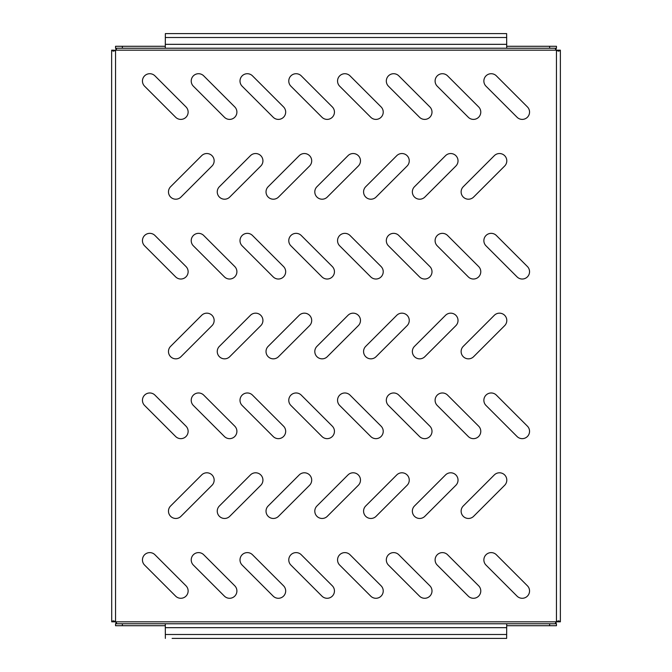 <?xml version="1.0" encoding="UTF-8"?>
<svg xmlns="http://www.w3.org/2000/svg" width="672" height="672" viewBox="0 0 672 672"><rect width="100%" height="100%" fill="white"/><g stroke="black" fill="none" stroke-linecap="round" stroke-linejoin="round"><path stroke-width="1.01" d="M224.574 358.84A7.316 7.316 0 0 0 229.74 356.689L260.786 325.651A7.316 7.316 0 0 0 260.786 315.311A7.316 7.316 0 0 0 250.438 315.311L219.4 346.349A7.316 7.316 0 0 0 224.574 358.84M175.795 199.206A7.316 7.316 0 0 0 180.97 197.064L212.008 166.026A7.316 7.316 0 0 0 212.008 155.677A7.316 7.316 0 0 0 201.659 155.677L170.621 186.715A7.316 7.316 0 0 0 175.795 199.206M229.58 119.398A7.316 7.316 0 0 0 234.755 106.907L203.717 75.86A7.316 7.316 0 0 0 193.368 75.86A7.316 7.316 0 0 0 193.368 86.209L224.414 117.247A7.316 7.316 0 0 0 229.58 119.398M180.81 119.398A7.316 7.316 0 0 0 185.984 106.907L154.946 75.86A7.316 7.316 0 0 0 144.598 75.86A7.316 7.316 0 0 0 144.598 86.209L175.636 117.247A7.316 7.316 0 0 0 180.81 119.398M278.359 119.398A7.316 7.316 0 0 0 283.534 106.907L252.496 75.86A7.316 7.316 0 0 0 242.147 75.86A7.316 7.316 0 0 0 242.147 86.209L273.185 117.247A7.316 7.316 0 0 0 278.359 119.398M327.13 119.398A7.316 7.316 0 0 0 332.304 106.907L301.266 75.86A7.316 7.316 0 0 0 290.917 75.86A7.316 7.316 0 0 0 290.917 86.209L321.964 117.247A7.316 7.316 0 0 0 327.13 119.398M375.908 119.398A7.316 7.316 0 0 0 381.083 106.907L350.036 75.86A7.316 7.316 0 0 0 339.696 75.86A7.316 7.316 0 0 0 339.696 86.209L370.734 117.247A7.316 7.316 0 0 0 375.908 119.398M424.679 119.398A7.316 7.316 0 0 0 429.853 106.907L398.815 75.86A7.316 7.316 0 0 0 388.466 75.86A7.316 7.316 0 0 0 388.466 86.209L419.504 117.247A7.316 7.316 0 0 0 424.679 119.398M473.458 119.398A7.316 7.316 0 0 0 478.632 106.907L447.586 75.86A7.316 7.316 0 0 0 437.245 75.86A7.316 7.316 0 0 0 437.245 86.209L468.283 117.247A7.316 7.316 0 0 0 473.458 119.398M522.228 119.398A7.316 7.316 0 0 0 527.402 106.907L496.364 75.86A7.316 7.316 0 0 0 486.016 75.86A7.316 7.316 0 0 0 486.016 86.209L517.054 117.247A7.316 7.316 0 0 0 522.228 119.398M180.81 279.023A7.316 7.316 0 0 0 185.984 266.532L154.946 235.494A7.316 7.316 0 0 0 144.598 235.494A7.316 7.316 0 0 0 144.598 245.843L175.636 276.881A7.316 7.316 0 0 0 180.81 279.023M229.58 279.023A7.316 7.316 0 0 0 234.755 266.532L203.717 235.494A7.316 7.316 0 0 0 193.368 235.494A7.316 7.316 0 0 0 193.368 245.843L224.414 276.881A7.316 7.316 0 0 0 229.58 279.023M278.359 279.023A7.316 7.316 0 0 0 283.534 266.532L252.496 235.494A7.316 7.316 0 0 0 242.147 235.494A7.316 7.316 0 0 0 242.147 245.843L273.185 276.881A7.316 7.316 0 0 0 278.359 279.023M327.13 279.023A7.316 7.316 0 0 0 332.304 266.532L301.266 235.494A7.316 7.316 0 0 0 290.917 235.494A7.316 7.316 0 0 0 290.917 245.843L321.964 276.881A7.316 7.316 0 0 0 327.13 279.023M375.908 279.023A7.316 7.316 0 0 0 381.083 266.532L350.036 235.494A7.316 7.316 0 0 0 339.696 235.494A7.316 7.316 0 0 0 339.696 245.843L370.734 276.881A7.316 7.316 0 0 0 375.908 279.023M424.679 279.023A7.316 7.316 0 0 0 429.853 266.532L398.815 235.494A7.316 7.316 0 0 0 388.466 235.494A7.316 7.316 0 0 0 388.466 245.843L419.504 276.881A7.316 7.316 0 0 0 424.679 279.023M473.458 279.023A7.316 7.316 0 0 0 478.632 266.532L447.586 235.494A7.316 7.316 0 0 0 437.245 235.494A7.316 7.316 0 0 0 437.245 245.843L468.283 276.881A7.316 7.316 0 0 0 473.458 279.023M522.228 279.023A7.316 7.316 0 0 0 527.402 266.532L496.364 235.494A7.316 7.316 0 0 0 486.016 235.494A7.316 7.316 0 0 0 486.016 245.843L517.054 276.881A7.316 7.316 0 0 0 522.228 279.023M180.81 438.648A7.316 7.316 0 0 0 185.984 426.157L154.946 395.119A7.316 7.316 0 0 0 144.598 395.119A7.316 7.316 0 0 0 144.598 405.468L175.636 436.506A7.316 7.316 0 0 0 180.81 438.648M229.58 438.648A7.316 7.316 0 0 0 234.755 426.157L203.717 395.119A7.316 7.316 0 0 0 193.368 395.119A7.316 7.316 0 0 0 193.368 405.468L224.414 436.506A7.316 7.316 0 0 0 229.58 438.648M278.359 438.648A7.316 7.316 0 0 0 283.534 426.157L252.496 395.119A7.316 7.316 0 0 0 242.147 395.119A7.316 7.316 0 0 0 242.147 405.468L273.185 436.506A7.316 7.316 0 0 0 278.359 438.648M327.13 438.648A7.316 7.316 0 0 0 332.304 426.157L301.266 395.119A7.316 7.316 0 0 0 290.917 395.119A7.316 7.316 0 0 0 290.917 405.468L321.964 436.506A7.316 7.316 0 0 0 327.13 438.648M375.908 438.648A7.316 7.316 0 0 0 381.083 426.157L350.036 395.119A7.316 7.316 0 0 0 339.696 395.119A7.316 7.316 0 0 0 339.696 405.468L370.734 436.506A7.316 7.316 0 0 0 375.908 438.648M424.679 438.648A7.316 7.316 0 0 0 429.853 426.157L398.815 395.119A7.316 7.316 0 0 0 388.466 395.119A7.316 7.316 0 0 0 388.466 405.468L419.504 436.506A7.316 7.316 0 0 0 424.679 438.648M473.458 438.648A7.316 7.316 0 0 0 478.632 426.157L447.586 395.119A7.316 7.316 0 0 0 437.245 395.119A7.316 7.316 0 0 0 437.245 405.468L468.283 436.506A7.316 7.316 0 0 0 473.458 438.648M522.228 438.648A7.316 7.316 0 0 0 527.402 426.157L496.364 395.119A7.316 7.316 0 0 0 486.016 395.119A7.316 7.316 0 0 0 486.016 405.468L517.054 436.506A7.316 7.316 0 0 0 522.228 438.648M180.81 598.282A7.316 7.316 0 0 0 185.984 585.791L154.946 554.753A7.316 7.316 0 0 0 144.598 554.753A7.316 7.316 0 0 0 144.598 565.093L175.636 596.14A7.316 7.316 0 0 0 180.81 598.282M229.58 598.282A7.316 7.316 0 0 0 234.755 585.791L203.717 554.753A7.316 7.316 0 0 0 193.368 554.753A7.316 7.316 0 0 0 193.368 565.093L224.414 596.14A7.316 7.316 0 0 0 229.58 598.282M278.359 598.282A7.316 7.316 0 0 0 283.534 585.791L252.496 554.753A7.316 7.316 0 0 0 242.147 554.753A7.316 7.316 0 0 0 242.147 565.093L273.185 596.14A7.316 7.316 0 0 0 278.359 598.282M327.13 598.282A7.316 7.316 0 0 0 332.304 585.791L301.266 554.753A7.316 7.316 0 0 0 290.917 554.753A7.316 7.316 0 0 0 290.917 565.093L321.964 596.14A7.316 7.316 0 0 0 327.13 598.282M375.908 598.282A7.316 7.316 0 0 0 381.083 585.791L350.036 554.753A7.316 7.316 0 0 0 339.696 554.753A7.316 7.316 0 0 0 339.696 565.093L370.734 596.14A7.316 7.316 0 0 0 375.908 598.282M424.679 598.282A7.316 7.316 0 0 0 429.853 585.791L398.815 554.753A7.316 7.316 0 0 0 388.466 554.753A7.316 7.316 0 0 0 388.466 565.093L419.504 596.14A7.316 7.316 0 0 0 424.679 598.282M473.458 598.282A7.316 7.316 0 0 0 478.632 585.791L447.586 554.753A7.316 7.316 0 0 0 437.245 554.753A7.316 7.316 0 0 0 437.245 565.093L468.283 596.14A7.316 7.316 0 0 0 473.458 598.282M522.228 598.282A7.316 7.316 0 0 0 527.402 585.791L496.364 554.753A7.316 7.316 0 0 0 486.016 554.753A7.316 7.316 0 0 0 486.016 565.093L517.054 596.14A7.316 7.316 0 0 0 522.228 598.282M273.344 358.84A7.316 7.316 0 0 0 278.519 356.689L309.557 325.651A7.316 7.316 0 0 0 309.557 315.311A7.316 7.316 0 0 0 299.208 315.311L268.17 346.349A7.316 7.316 0 0 0 273.344 358.84M322.123 358.84A7.316 7.316 0 0 0 327.289 356.689L358.336 325.651A7.316 7.316 0 0 0 358.336 315.311A7.316 7.316 0 0 0 347.987 315.311L316.949 346.349A7.316 7.316 0 0 0 322.123 358.84M370.894 358.84A7.316 7.316 0 0 0 376.068 356.689L407.106 325.651A7.316 7.316 0 0 0 407.106 315.311A7.316 7.316 0 0 0 396.757 315.311L365.719 346.349A7.316 7.316 0 0 0 370.894 358.84M419.664 358.84A7.316 7.316 0 0 0 424.838 356.689L455.876 325.651A7.316 7.316 0 0 0 455.876 315.311A7.316 7.316 0 0 0 445.536 315.311L414.498 346.349A7.316 7.316 0 0 0 419.664 358.84M224.574 199.206A7.316 7.316 0 0 0 229.74 197.064L260.786 166.026A7.316 7.316 0 0 0 260.786 155.677A7.316 7.316 0 0 0 250.438 155.677L219.4 186.715A7.316 7.316 0 0 0 224.574 199.206M273.344 199.206A7.316 7.316 0 0 0 278.519 197.064L309.557 166.026A7.316 7.316 0 0 0 309.557 155.677A7.316 7.316 0 0 0 299.208 155.677L268.17 186.715A7.316 7.316 0 0 0 273.344 199.206M322.123 199.206A7.316 7.316 0 0 0 327.289 197.064L358.336 166.026A7.316 7.316 0 0 0 358.336 155.677A7.316 7.316 0 0 0 347.987 155.677L316.949 186.715A7.316 7.316 0 0 0 322.123 199.206M370.894 199.206A7.316 7.316 0 0 0 376.068 197.064L407.106 166.026A7.316 7.316 0 0 0 407.106 155.677A7.316 7.316 0 0 0 396.757 155.677L365.719 186.715A7.316 7.316 0 0 0 370.894 199.206M419.664 199.206A7.316 7.316 0 0 0 424.838 197.064L455.876 166.026A7.316 7.316 0 0 0 455.876 155.677A7.316 7.316 0 0 0 445.536 155.677L414.498 186.715A7.316 7.316 0 0 0 419.664 199.206M468.443 199.206A7.316 7.316 0 0 0 473.617 197.064L504.655 166.026A7.316 7.316 0 0 0 504.655 155.677A7.316 7.316 0 0 0 494.306 155.677L463.268 186.715A7.316 7.316 0 0 0 468.443 199.206M175.795 358.84A7.316 7.316 0 0 0 180.97 356.689L212.008 325.651A7.316 7.316 0 0 0 212.008 315.311A7.316 7.316 0 0 0 201.659 315.311L170.621 346.349A7.316 7.316 0 0 0 175.795 358.84M468.443 358.84A7.316 7.316 0 0 0 473.617 356.689L504.655 325.651A7.316 7.316 0 0 0 504.655 315.311A7.316 7.316 0 0 0 494.306 315.311L463.268 346.349A7.316 7.316 0 0 0 468.443 358.84M175.795 518.465A7.316 7.316 0 0 0 180.97 516.323L212.008 485.285A7.316 7.316 0 0 0 212.008 474.936A7.316 7.316 0 0 0 201.659 474.936L170.621 505.974A7.316 7.316 0 0 0 175.795 518.465M224.574 518.465A7.316 7.316 0 0 0 229.74 516.323L260.786 485.285A7.316 7.316 0 0 0 260.786 474.936A7.316 7.316 0 0 0 250.438 474.936L219.4 505.974A7.316 7.316 0 0 0 224.574 518.465M273.344 518.465A7.316 7.316 0 0 0 278.519 516.323L309.557 485.285A7.316 7.316 0 0 0 309.557 474.936A7.316 7.316 0 0 0 299.208 474.936L268.17 505.974A7.316 7.316 0 0 0 273.344 518.465M322.123 518.465A7.316 7.316 0 0 0 327.289 516.323L358.336 485.285A7.316 7.316 0 0 0 358.336 474.936A7.316 7.316 0 0 0 347.987 474.936L316.949 505.974A7.316 7.316 0 0 0 322.123 518.465M370.894 518.465A7.316 7.316 0 0 0 376.068 516.323L407.106 485.285A7.316 7.316 0 0 0 407.106 474.936A7.316 7.316 0 0 0 396.757 474.936L365.719 505.974A7.316 7.316 0 0 0 370.894 518.465M419.664 518.465A7.316 7.316 0 0 0 424.838 516.323L455.876 485.285A7.316 7.316 0 0 0 455.876 474.936A7.316 7.316 0 0 0 445.536 474.936L414.498 505.974A7.316 7.316 0 0 0 419.664 518.465M468.443 518.465A7.316 7.316 0 0 0 473.617 516.323L504.655 485.285A7.316 7.316 0 0 0 504.655 474.936A7.316 7.316 0 0 0 494.306 474.936L463.268 505.974A7.316 7.316 0 0 0 468.443 518.465M165.287 625.716L115.542 625.716L115.542 623.734L116.55 622.978L115.769 621.818A2.923 2.923 0 0 0 115.542 621.583L113.148 620.844L111.703 621.818L115.542 621.818L115.542 50.417A2.923 2.923 0 0 0 115.769 50.182L116.542 48.938L115.542 48.266L115.542 46.284L165.287 46.284M506.713 46.284L556.458 46.284L556.458 48.266L555.45 49.022L556.231 50.182A2.923 2.923 0 0 0 556.458 50.417L558.852 51.156L560.364 50.182L560.364 621.818L558.835 620.844L556.458 621.583A2.923 2.923 0 0 0 556.231 621.818L555.458 623.062L556.458 623.734L556.458 625.716L506.713 625.716M113.988 620.953L113.627 621.818M111.703 621.818L111.636 50.182L113.627 50.182L114.013 51.055M111.703 50.182L113.165 51.156L115.542 50.417L113.627 50.182M560.297 621.818L558.373 621.818L557.987 620.945M558.012 51.047L558.373 50.182L556.458 50.182L556.458 621.818L558.373 621.818M560.297 50.182L558.373 50.182M560.364 621.818L560.364 50.182M116.441 623.322L115.542 621.818M115.542 50.182L116.416 48.594M555.559 48.678L556.458 50.182M556.458 621.818L555.584 623.406M115.542 623.734L115.542 625.716M165.362 638.4L165.287 623.767L506.713 623.767L506.638 638.4L172.116 638.4M549.629 625.716L549.629 623.767L122.371 623.767L122.371 625.716M115.542 623.767L122.371 623.767M549.629 623.767L556.458 623.767M122.371 46.284L122.371 48.233L165.287 48.233L165.362 33.6L506.638 33.6L506.713 48.233L549.629 48.233L549.629 46.284M122.371 48.233L115.542 48.233M556.458 48.233L549.629 48.233M506.713 48.233L165.287 48.233M499.884 638.4L506.638 638.4M556.231 621.818L115.769 621.818M115.769 50.182L556.231 50.182M165.287 627.673L506.713 627.673M165.287 634.494L506.713 634.494M165.287 44.327L506.713 44.327M506.713 37.506L165.287 37.506"/></g></svg>
